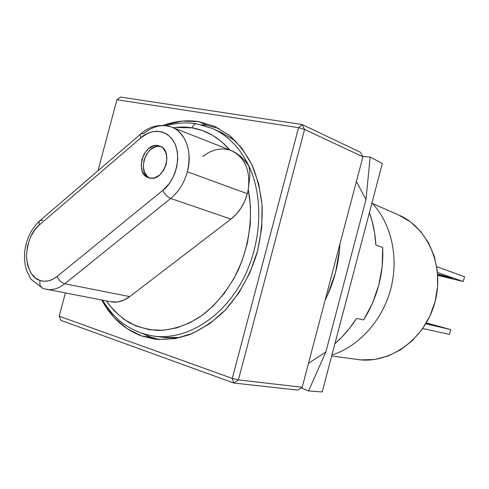 <?xml version="1.0" encoding="UTF-8"?>
<svg xmlns="http://www.w3.org/2000/svg" width="489" height="489" viewBox="0 0 489 489"><rect width="100%" height="100%" fill="white"/><g stroke="black" fill="none" stroke-linecap="round" stroke-linejoin="round"><path stroke-width="0.73" d="M433.517 325.295L426.047 323.351L433.517 325.295M331.676 355.968L357.722 359.513C389.372 364.336 424.562 339.678 434.684 303.113C445.1 266.633 427.924 227.257 398.388 214.885L410.638 222.018L420.607 231.383L428.627 242.984L434.305 256.389L437.368 271.059L437.637 286.365L435.082 301.646L429.807 316.23L422.044 329.482L412.154 340.839L400.589 349.824L387.863 356.114L374.525 359.488L361.139 359.892L357.612 359.494M371.958 202.929C391.212 223.18 399.085 257.238 390.79 288.871C382.471 320.497 358.785 346.536 331.927 355.008C358.785 346.536 382.471 320.497 390.79 288.871C399.085 257.238 391.212 223.18 371.958 202.929M438.456 274.268L446.329 276.413L438.456 274.268M325.173 300.008C333.993 282.324 338.914 263.65 339.928 243.999L339.562 249.476L335.497 272.746L327.557 295.038L325.173 300.014M436.75 266.652L464.55 276.737L463.291 281.542L437.514 272.501L463.291 281.542L437.728 275.356L463.291 281.542L464.55 276.737L436.75 266.652M437.686 274.586L441.09 275.765L441.298 274.977L441.09 275.765L452.331 278.553L437.686 274.586M451.848 278.339L446.329 276.413L451.848 278.339M422.74 328.504L449.452 334.397L422.74 328.504M425.778 323.804L450.711 329.592L449.452 334.397L450.711 329.592L426.31 322.905L450.711 329.592L425.778 323.804M428.529 323.694L439.709 326.719L428.529 323.694L428.45 323.993L428.529 323.694M149.445 177.953L147.433 176.553L144.481 172.238L143.283 166.498L144.004 160.19L146.541 154.249L150.514 149.548L155.349 146.81L157.861 146.321L160.887 146.584L158.24 145.649L159.836 146.101C174.127 150.606 164.035 182.122 149.622 178.057L147.348 177.238L145.337 175.832L142.378 171.511L141.18 165.753L141.908 159.426L144.451 153.467L148.436 148.76L153.271 146.009L155.789 145.514L158.24 145.649L160.545 146.407L162.599 147.757L165.655 152.048L166.926 157.868L166.205 164.316L163.601 170.386L159.518 175.129L154.603 177.819L152.073 178.253L148.625 177.776C134.102 173.699 143.546 142.11 158.24 145.649L160.313 146.456C146.303 143.02 136.394 172.531 149.671 178.063M221.939 132.751L235.692 141.107L221.493 132.556L212.202 128.411C227.788 135.331 239.989 147.812 248.809 165.857L249.708 170.948L249.855 176.608L248.253 189.561C250.545 170.062 244.806 157.024 231.022 150.453L171.645 127.097C185.447 131.951 192.843 152.158 187.373 171.773L247.342 193.705L248.253 189.561C253.223 214.243 249.671 245.013 237.764 271.034C228.18 290.081 215.692 304.953 202.697 314.91C189.494 324.268 174.011 329.959 158.283 330.46C147.806 329.757 137.953 327.062 128.717 322.379C120.166 316.744 112.776 309.739 106.559 301.365M143.46 133.797C152.751 126.113 162.146 123.882 171.645 127.097C160.099 123.717 149.897 125.936 141.028 133.748L143.46 133.797M159.188 336.603L163.882 337.422L180.38 337.526L167.538 337.807L163.772 337.41M153.161 336.022C183.668 340.613 219.433 320.533 240.454 284.005C261.487 247.532 264.592 198.974 248.809 165.857L244.8 160.502L240.142 155.954L235.075 152.403L242.544 158.124L248.809 165.857C264.537 198.858 261.523 247.189 240.667 283.632C219.83 320.118 184.267 340.381 153.797 336.108C131.743 332.465 114.707 320.503 102.69 300.222M219.06 128.54L207.25 125.441L198.742 121.633L182.183 121.076L163.253 125.373C175.074 121.058 186.902 119.817 198.742 121.633L214.53 126.321L229.323 135.349C238.32 143.399 245.918 153.344 252.128 165.184C257.367 177.941 260.71 191.816 262.171 206.823C262.459 222.189 260.729 237.599 256.988 253.051C250.007 275.833 238.229 296.358 223.167 312.226C212.636 321.878 201.492 329.323 189.726 334.562C177.855 338.437 166.174 339.953 154.695 339.109L141.798 336.035C124.616 329.641 111.284 317.648 101.816 300.05L103.827 303.626L114.23 317.642L127.018 328.62L141.798 336.035L151.028 337.221L141.798 336.035L158.088 339.464L175.288 338.608L192.721 333.339L209.647 323.718L225.288 310.044L238.919 292.832L249.867 272.795L257.587 250.845L261.719 227.996L262.073 205.313L258.693 183.833L251.804 164.5L241.804 148.106L229.213 135.264L214.64 126.37L198.742 121.633L207.25 125.441L201.364 124.75M142.562 333.565L151.028 337.221L159.634 339.568M302.178 387.27L297.789 390.088L233.73 383.015L238.406 379.886L302.178 387.27L297.789 390.088L233.73 383.015L61.021 320.405L59.187 316.218L232.281 378.413L233.73 383.015L238.406 379.886L302.178 387.27L362.905 156.804L304.592 129.432L302.061 124.499L360.466 152.268L362.905 156.804L302.178 387.27M360.466 152.268L362.905 156.804L304.592 129.432L238.406 379.886L232.281 378.413L233.73 383.015L61.021 320.405L59.187 316.218L232.281 378.413L298.571 127.666L304.592 129.432L302.061 124.499L360.466 152.268M120.563 97.085L302.061 124.499L298.571 127.666L304.592 129.432L238.406 379.886L232.281 378.413L298.571 127.666L116.92 99.725L120.563 97.085L302.061 124.499L298.571 127.666L116.92 99.725L120.563 97.085M116.92 99.725L97.977 170.771L116.92 99.725M65.373 293.033L59.187 316.218L65.373 293.033M207.25 125.441L201.358 124.75M142.556 333.565L151.028 337.221M231.694 150.722C245.026 157.525 250.545 170.472 248.253 189.561L249.855 176.608L249.708 170.948L248.809 165.857C240.026 147.874 227.874 135.416 212.354 128.479M173.185 127.702C179.72 126.773 186.071 126.828 192.238 127.867C193.155 125.025 194.604 123.668 196.584 123.784C194.604 123.668 193.155 125.025 192.238 127.867C206.505 130.276 218.999 137.617 229.726 149.885M196.584 123.784L197.159 123.955M43.68 288.681L110.697 301.762C117.146 302.954 123.485 301.236 129.713 296.603L64.817 283.754C58.613 288.608 52.354 290.46 46.033 289.311C52.354 290.46 58.613 288.608 64.817 283.754C61.345 282.721 58.79 280.276 57.152 276.419C51.431 280.888 45.746 282.257 40.086 280.515C39.285 284.537 40.324 287.214 43.203 288.559C40.324 287.214 39.285 284.537 40.086 280.515C32.396 278.302 27.836 270.13 26.4 255.998C27.61 241.193 31.944 230.814 39.401 224.873L140.893 137.837C147.507 130.966 165.893 125.581 175.148 144.108C182.8 164.225 170.545 185.368 162.868 190.325C164.799 194.304 167.403 197.012 170.679 198.461L230.961 219.096L129.713 296.603L123.754 300.154L117.556 301.939L110.679 301.756M235.075 152.403L231.853 150.789M229.793 149.97L221.59 141.694L212.36 135.147L202.47 130.539L192.238 127.867L175.288 127.433M202.825 156.413L209.286 152.177L216.162 149.616L223.131 148.882L229.854 150.044M106.247 300.906L114.059 310.717L124.34 319.598L136.254 326.084L149.359 329.72L163.088 330.301L176.81 327.868L189.946 322.74L202.024 315.405L213.375 305.808L224.207 293.498L233.883 278.638L241.762 261.694L247.33 243.4L250.258 224.671L250.496 206.45L248.253 189.561L247.342 193.705L244.726 201.162L241.016 208.063L236.364 214.121L230.961 219.096C238.895 212.837 244.353 204.371 247.342 193.705L187.373 171.773C184.249 182.923 178.687 191.816 170.679 198.461L64.817 283.754L129.713 296.603L230.961 219.096L170.679 198.461C178.687 191.816 184.249 182.923 187.373 171.773C191.474 152.892 187.88 138.876 176.59 129.732M141.003 133.76C140.123 134.438 140.086 135.801 140.893 137.837C140.086 135.801 140.123 134.438 141.003 133.76M140.74 133.998L40.074 220.563C38.973 221.401 38.753 222.837 39.401 224.873C38.759 222.856 38.973 221.425 40.043 220.582L42.775 220.246M57.152 276.419C58.79 280.276 61.345 282.721 64.817 283.754L170.679 198.461C167.403 197.012 164.799 194.304 162.868 190.325L57.152 276.419L162.868 190.325L169.041 183.84L172.11 179.115L174.83 173.289L176.853 166.456L177.77 158.913L177.25 151.223L175.148 144.108L171.602 138.265L167.018 134.145L161.914 131.865L156.78 131.223L151.969 131.871L147.684 133.411L140.893 137.837L39.401 224.873L34.78 229.836L30.532 236.963L27.476 246.016L26.4 255.998L27.653 265.417L30.893 272.929L35.312 277.917L40.086 280.515L44.212 281.261L48.594 280.82L52.995 279.164L57.152 276.419M375.845 245.007C375.234 233.571 373.089 222.77 369.409 212.617L372.19 221.493L374.617 233.033L375.845 245.007L382.698 247.489L382.202 266.334L378.773 285.124L372.508 303.204L363.645 319.928C377.416 297.66 383.767 273.51 382.698 247.489L375.845 245.007M356.53 318.418L363.645 319.928L356.53 318.418C350.35 328.137 343.144 336.56 334.904 343.694L341.725 337.257L349.549 328.308L356.53 318.418M322.208 391.915L382.343 163.479L370.149 157.067L365.974 199.61L325.857 351.958L308.547 390.949L301.236 387.875L308.547 390.949L322.208 391.915L308.547 390.949L325.857 351.958L365.974 199.61L356.408 181.474L365.974 199.61L370.149 157.067L382.343 163.479L322.208 391.915M308.498 363.278L325.857 351.958L308.498 363.278M362.685 156.401L370.149 157.067L362.685 156.401M372.508 203.516L398.388 214.885M163.882 337.422L154.42 336.194M212.202 128.411L196.627 123.79C186.566 122.195 176.492 122.825 166.401 125.685M39.719 220.869C31.4 228.595 26.412 238.718 24.762 251.224C24.077 258.088 24.694 264.555 26.62 270.625L30.88 279.127L43.032 288.504"/></g></svg>
